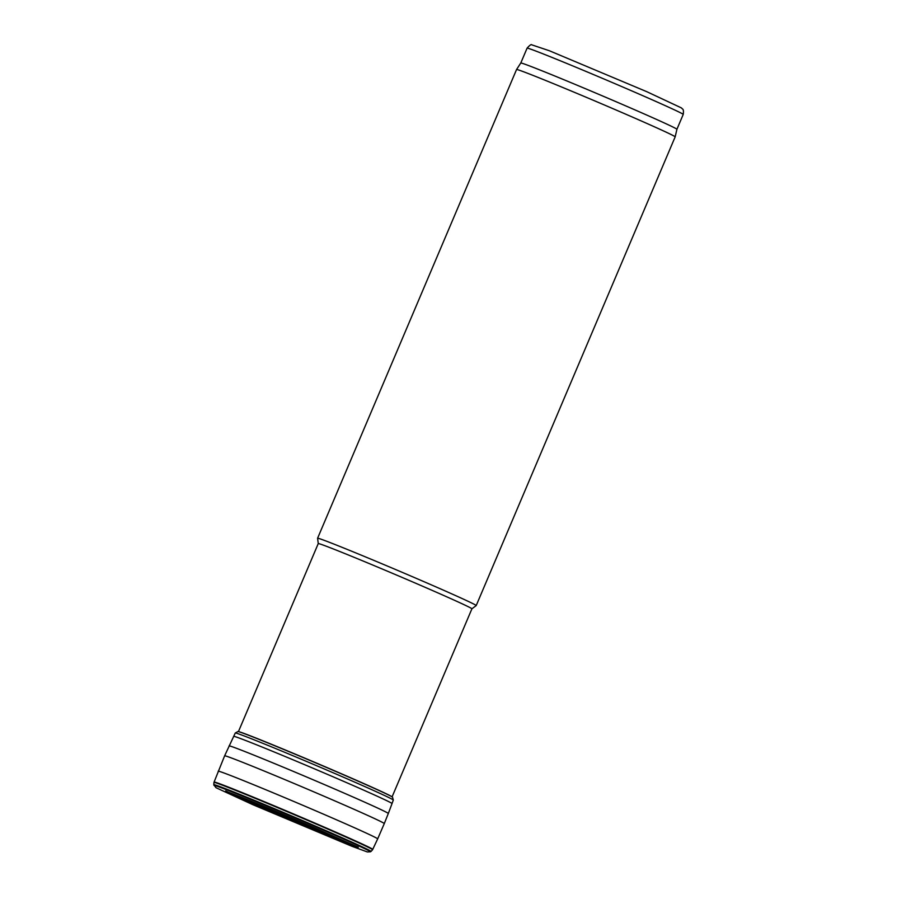 <?xml version="1.0" encoding="UTF-8"?>
<svg xmlns="http://www.w3.org/2000/svg" width="897" height="897" viewBox="0 0 897 897"><rect width="100%" height="100%" fill="white"/><g stroke="black" fill="none" stroke-linecap="round" stroke-linejoin="round"><path stroke-width="1.35" d="M683.222 114.424C684.075 108.032 682.191 109.445 681.507 107.954L646.726 91.662L549.345 50.737L531.798 44.85C531.316 44.076 529.757 45.175 527.088 48.158A84.811 1.648 -157 0 1 543.459 54.011A84.811 1.648 -157 0 1 630.737 90.451A84.811 1.648 -157 0 1 683.222 114.424L676.921 129.291A84.811 1.648 -157 0 0 676.921 129.291A84.811 1.648 -157 0 0 624.301 105.263A84.811 1.648 -157 0 0 537.146 68.878A84.811 1.648 -157 0 0 520.787 63.014A84.811 1.648 -157 0 0 520.776 63.014L516.56 69.517L317.594 538.245A86.157 1.671 -157 0 0 317.594 538.256A86.157 1.671 -157 0 1 334.222 544.199A86.157 1.671 -157 0 1 422.891 581.211A86.157 1.671 -157 0 1 476.206 605.565A86.157 1.671 -157 0 0 476.206 605.565L675.172 136.849A86.157 1.671 -157 0 0 675.172 136.837A86.157 1.671 -157 0 0 621.722 112.439A86.157 1.671 -157 0 0 533.188 75.471A86.157 1.671 -157 0 0 516.56 69.517M471.9 608.816A83.466 1.626 -157 0 0 471.912 608.805A83.466 1.626 -157 0 0 420.256 585.214A83.466 1.626 -157 0 0 334.357 549.356A83.466 1.626 -157 0 0 318.256 543.582L317.594 538.256M350.065 845.467A79.945 1.559 23 0 1 349.897 845.389L355.739 847.676A79.945 1.559 23 0 1 350.065 845.467M213.991 785.424A84.957 1.648 23 0 1 292.837 817.066A84.957 1.648 23 0 1 370.371 851.802L367.344 851.948L351.972 846.297L253.077 804.788L215.986 787.701L213.789 784.696A85.417 1.659 23 0 1 293.072 816.528A85.417 1.659 23 0 1 371.033 851.444L370.371 851.802M233.635 736.347A86.045 1.671 23 0 1 313.49 768.426A86.045 1.671 23 0 1 392.034 803.577L393.301 800.057A85.832 1.671 23 0 0 314.948 764.995A85.832 1.671 23 0 0 235.283 732.995L224.631 755.812L213.957 782.397A86.157 1.671 23 0 1 293.924 814.521A86.157 1.671 23 0 1 372.569 849.728L371.033 851.444M214.091 782.038A86.179 1.671 23 0 1 294.07 814.173A86.179 1.671 23 0 1 372.737 849.381L372.569 849.728M218.206 771.207A86.617 1.682 23 0 1 298.6 803.499A86.617 1.682 23 0 1 377.671 838.897L372.737 849.381M224.631 755.812A86.717 1.682 23 0 1 305.115 788.149A86.717 1.682 23 0 1 384.286 823.581L377.671 838.897M229.083 745.9A86.493 1.682 23 0 1 309.353 778.159A86.493 1.682 23 0 1 388.311 813.501L384.286 823.581M392.516 797.153L390.935 796.121A83.533 1.626 23 0 0 315.867 762.809A83.533 1.626 23 0 0 239.768 731.941L237.929 731.526A84.094 1.637 23 0 1 315.822 762.921A84.094 1.637 23 0 1 392.516 797.153L393.301 800.057M343.203 840.489A70.336 1.368 23 0 1 241.001 797.097M355.178 846.006A71.547 1.39 23 0 1 349.864 844.043A71.547 1.39 23 0 1 344.156 841.823A71.547 1.39 23 0 1 279.528 814.958A71.547 1.39 23 0 1 228.713 792.331M357.578 847.183A72.108 1.402 23 0 1 350.166 844.548A72.108 1.402 23 0 1 344.426 842.317A72.108 1.402 23 0 1 274.796 813.31A72.108 1.402 23 0 1 226.201 791.423M351.77 845.916A74.541 1.446 23 0 1 345.962 843.651L351.77 845.916M527.088 48.158L520.787 63.014M676.921 129.291L675.172 136.837M471.912 608.816L476.195 605.587M318.256 543.582L238.445 731.593M471.912 608.805L392.101 796.816M213.957 782.397L213.789 784.696M392.034 803.577L388.311 813.501M237.929 731.526L235.283 732.995M225.663 790.919L228.298 792.174C240.856 796.727 283.62 814.442 317.179 829.019L358.318 847.228"/></g></svg>

